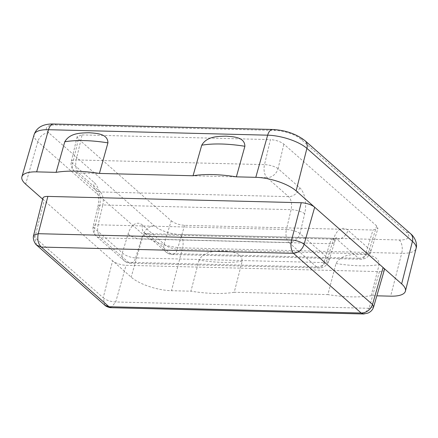 <?xml version="1.0" encoding="UTF-8"?>
<svg xmlns="http://www.w3.org/2000/svg" width="438" height="438" viewBox="0 0 438 438"><rect width="100%" height="100%" fill="white"/><g stroke="black" fill="none" stroke-linecap="round" stroke-linejoin="round"><path stroke-width="0.33" stroke-dasharray="2.19 1.64" d="M371.189 295.677L379.144 264.601C378.908 255.124 367.405 254.993 360.085 254.308C352.623 254.588 341.125 254.166 335.99 263.528L327.881 294.599A83.34 28.892 -164.9 0 0 371.189 295.677L376.839 295.82M242.187 261.19A82.749 28.689 15.1 0 1 199.033 260.112C204.168 250.755 215.666 251.171 223.128 250.897C230.448 251.582 241.951 251.713 242.187 261.19L234.231 292.266L327.881 294.599M199.033 260.112L190.924 291.188L171.493 290.701A30.49 10.572 -164.9 0 1 131.159 277.144L112.593 260.785A10.162 3.526 -164.9 0 0 126.04 265.302L379.412 271.62A10.162 3.526 -164.9 0 0 384.334 269.983M82.103 134.915L270.416 139.612L264.508 164.622L76.196 159.93L82.103 134.915L77.165 136.612L78.435 139.016L72.642 163.533L94.203 182.536A20.329 10.95 -88.6 0 1 99.251 208.581L94.564 228.428L122.322 252.896L128.088 233.996A20.329 10.95 -88.6 0 1 142.553 225.154L164.113 244.152L171.236 220.807L78.435 139.016M171.236 220.807C174.729 223.424 179.213 224.929 184.688 225.335L373.001 230.027L377.917 228.406L376.669 225.931L283.868 144.135C280.375 141.523 275.891 140.012 270.416 139.612M42.678 199.164L112.593 260.785L103.215 297.78L34.826 237.5L44.205 200.505A10.162 3.526 -164.9 0 1 42.946 198.096M234.231 292.266A83.34 28.892 15.1 0 1 190.924 291.188M36.557 245.023L34.826 237.5L33.649 235.316M373.641 306.835L369.092 308.292L363.973 313.975M104.945 305.313L103.215 297.78C106.429 300.298 110.595 301.694 115.72 301.979L110.984 307.673M34.159 134.493A29.675 10.288 -164.9 0 0 37.799 141.66L143.314 234.664A29.675 10.288 -164.9 0 0 182.564 247.853L171.493 290.701M180.122 234.505A19.507 6.762 15.1 0 1 154.313 225.833L48.799 132.834A19.507 6.762 15.1 0 1 55.85 124.978L274.982 130.436A19.507 6.762 15.1 0 1 300.791 139.114L406.305 232.113A19.507 6.762 15.1 0 1 399.253 239.969L180.122 234.505A10.162 5.475 91.4 0 1 182.564 247.853L401.695 253.317L390.625 296.165M48.799 132.834A10.162 7.802 131.4 0 0 37.799 141.66L25.639 184.146M399.253 239.969A10.162 5.475 91.4 0 1 401.695 253.317A29.675 10.288 -164.9 0 0 416.1 248.412M154.313 225.833A10.162 7.802 131.4 0 0 143.314 234.664L131.159 277.144M379.412 271.62L369.092 308.292L115.72 301.979L126.04 265.302M184.688 225.335L177.423 249.151L365.735 253.843L373.001 230.027M333.526 239.115A10.162 3.926 17 0 1 334.687 241.869A10.162 3.926 17 0 1 329.715 243.687L141.397 238.989L135.632 257.889L323.945 262.581L329.715 243.687A10.162 5.475 -88.6 0 1 334.714 238.305A10.162 5.475 -88.6 0 1 336.942 239.263L358.503 258.267L170.19 253.569L148.63 234.571L336.942 239.263A10.162 7.802 131.4 0 0 347.991 230.273A20.329 10.95 91.4 0 0 333.526 239.115L327.761 258.015L299.997 233.547L304.684 213.7A20.329 10.95 91.4 0 0 299.636 187.656L278.075 168.652L283.868 144.135M316.718 267.005L128.4 262.313L100.641 237.845L288.954 242.537L316.718 267.005A10.162 5.475 91.4 0 0 318.946 267.963A10.162 5.475 91.4 0 0 323.945 262.581A10.162 3.926 -163 0 0 328.922 260.769A10.162 3.926 -163 0 0 327.761 258.015A10.162 7.802 131.4 0 1 316.718 267.005M299.636 187.656A10.162 7.802 -48.6 0 1 288.593 196.646L100.275 191.954L78.72 172.95L267.032 177.642L288.593 196.646A10.162 5.475 -88.6 0 1 291.117 209.671L286.43 229.517L98.112 224.82L102.804 204.973L291.117 209.671A10.162 3.11 13.3 0 1 304.684 213.7M376.669 225.931L369.546 249.271L347.991 230.273M55.85 124.978A10.162 5.475 91.4 0 0 53.622 124.02M274.982 130.436A10.162 5.475 91.4 0 0 272.754 129.484M300.791 139.114A10.162 7.802 131.4 0 1 305.029 140.691M406.305 232.113A10.162 7.802 131.4 0 1 410.543 233.689M164.113 244.152A10.162 3.926 -163 0 0 177.423 249.151A10.162 5.475 91.4 0 1 172.419 254.527A10.162 5.475 91.4 0 1 170.19 253.569A10.162 7.802 131.4 0 1 165.953 251.992A10.162 7.802 131.4 0 1 164.113 244.152M142.553 225.154A10.162 7.802 -48.6 0 0 144.392 232.989L146.396 233.613A10.162 5.475 -88.6 0 0 141.397 238.989A10.162 3.926 17 0 1 128.088 233.996M122.322 252.896A10.162 3.926 -163 0 0 135.632 257.889A10.162 5.475 91.4 0 1 130.628 263.271A10.162 5.475 91.4 0 1 128.4 262.313A10.162 7.802 131.4 0 1 124.162 260.73A10.162 7.802 131.4 0 1 122.322 252.896M99.251 208.581A10.162 3.11 13.3 0 1 97.92 206.457A10.162 3.11 13.3 0 1 102.804 204.973A10.162 5.475 -88.6 0 0 100.275 191.954A10.162 7.802 131.4 0 1 96.042 190.371A10.162 7.802 131.4 0 1 94.203 182.536M77.165 136.612L71.312 161.408A10.162 10.162 0 0 0 74.482 171.373A10.162 7.802 -48.6 0 0 78.72 172.95A10.162 5.475 91.4 0 1 76.196 159.93A10.162 3.11 -166.7 0 0 71.312 161.408A10.162 3.11 -166.7 0 0 72.642 163.533A10.162 7.802 -48.6 0 0 74.482 171.373L96.037 190.371C95.993 189.621 98.249 194.549 98.167 195.781C98.802 199.35 98.714 202.909 97.92 206.457L93.228 226.304A10.162 10.162 0 0 0 96.404 236.263A10.162 7.802 131.4 0 0 100.641 237.845A10.162 5.475 91.4 0 1 98.112 224.82A10.162 3.11 -166.7 0 0 93.228 226.304A10.162 3.11 -166.7 0 0 94.564 228.428A10.162 7.802 131.4 0 0 96.404 236.263L124.162 260.73A10.162 10.162 0 0 0 130.628 263.271L318.946 267.963A10.162 10.162 0 0 0 328.922 260.769L334.687 241.869C335.481 239.602 336.165 238.239 336.751 237.785L334.714 238.305L146.396 233.613A10.162 5.475 -88.6 0 1 148.63 234.571A10.162 7.802 -48.6 0 1 144.392 232.989L165.953 251.992A10.162 10.162 0 0 0 172.419 254.527L360.737 259.219A10.162 5.475 91.4 0 0 365.735 253.843A10.162 3.926 -163 0 0 370.712 252.025A10.162 3.926 -163 0 0 369.546 249.271A10.162 7.802 -48.6 0 1 358.503 258.267A10.162 5.475 91.4 0 0 360.737 259.219A10.162 10.162 0 0 0 370.712 252.025L377.917 228.406M299.997 233.547A10.162 3.11 -166.7 0 0 286.43 229.517A10.162 5.475 91.4 0 0 288.954 242.537A10.162 7.802 131.4 0 0 299.997 233.547M278.075 168.652A10.162 3.11 -166.7 0 0 264.508 164.622A10.162 5.475 91.4 0 0 267.032 177.642A10.162 7.802 131.4 0 0 278.075 168.652M335.99 263.528A82.749 28.689 -164.9 0 0 379.144 264.601"/><path stroke-width="0.66" d="M376.839 295.82L390.625 296.165A30.49 10.572 -164.9 0 0 405.424 291.122A30.49 10.572 -164.9 0 0 401.646 283.884L314.692 207.245A10.162 3.526 -164.9 0 0 301.251 202.728L47.879 196.416A10.162 3.526 -164.9 0 0 42.946 198.096L33.644 235.31L38.243 233.695L47.879 196.416M201.737 145.197A82.749 28.689 15.1 0 1 244.886 146.27C244.798 136.93 233.235 136.771 226.019 136.136C218.425 136.442 207.01 136.004 201.737 145.197L193.054 175.764L99.41 173.432A83.34 28.892 -164.9 0 0 56.097 172.353L36.666 171.871A30.49 10.572 -164.9 0 0 21.9 176.777A30.49 10.572 -164.9 0 0 25.639 184.146L42.678 199.164M244.886 146.27L236.367 176.848L255.797 177.33A30.49 10.572 -164.9 0 1 296.132 190.886L314.692 207.245L304.114 244.212C302.417 249.518 298.864 252.562 293.46 253.339C290.936 249.901 290.323 245.455 291.615 240.008L301.251 202.728M56.097 172.353L64.78 141.781C70.053 132.588 81.468 133.032 89.062 132.725C96.278 133.36 107.841 133.519 107.929 142.859L99.41 173.432M193.054 175.764A83.34 28.892 15.1 0 1 236.367 176.848M373.652 306.83L384.334 269.983A10.162 3.526 -164.9 0 0 383.086 267.525L372.508 304.487C370.422 309.956 366.639 312.798 361.164 313.017L293.46 253.339L41.287 247.059C38.144 243.944 37.131 239.487 38.243 233.695L291.615 240.008C296.696 240.446 300.862 241.847 304.114 244.212L372.508 304.487L373.641 306.835C372.76 309.732 370.855 311.818 367.936 313.093L363.649 313.969M104.923 305.297C106.253 306.731 110.119 307.826 110.984 307.673L108.996 306.731L41.287 247.059L36.557 245.023M363.973 313.975L361.164 313.017L108.996 306.731L104.945 305.313M401.646 283.884L412.426 241.371A10.162 7.802 131.4 0 0 410.543 233.689C413.883 236.142 417.863 242.942 416.1 248.412A29.675 10.288 -164.9 0 0 412.426 241.371L306.907 148.367A29.675 10.288 -164.9 0 0 267.656 135.178L255.797 177.33M53.622 124.02C43.307 123.724 36.819 127.217 34.159 134.493A29.675 10.288 -164.9 0 1 48.525 129.714A10.162 5.475 91.4 0 1 53.622 124.02L272.754 129.484A10.162 5.475 91.4 0 0 267.656 135.178L48.525 129.714L36.666 171.871M272.754 129.484C285.499 130.185 296.258 133.924 305.029 140.691A10.162 7.802 131.4 0 1 306.907 148.367L296.132 190.886M107.929 142.859A82.749 28.689 -164.9 0 0 64.78 141.781M34.159 134.493L21.9 176.777M416.1 248.412L405.424 291.122M33.649 235.305C32.286 239.444 35.56 244.628 36.852 245.296L36.852 245.296M104.939 305.319L36.869 245.318M363.639 313.98L110.978 307.684M410.543 233.689L305.029 140.691"/></g></svg>
